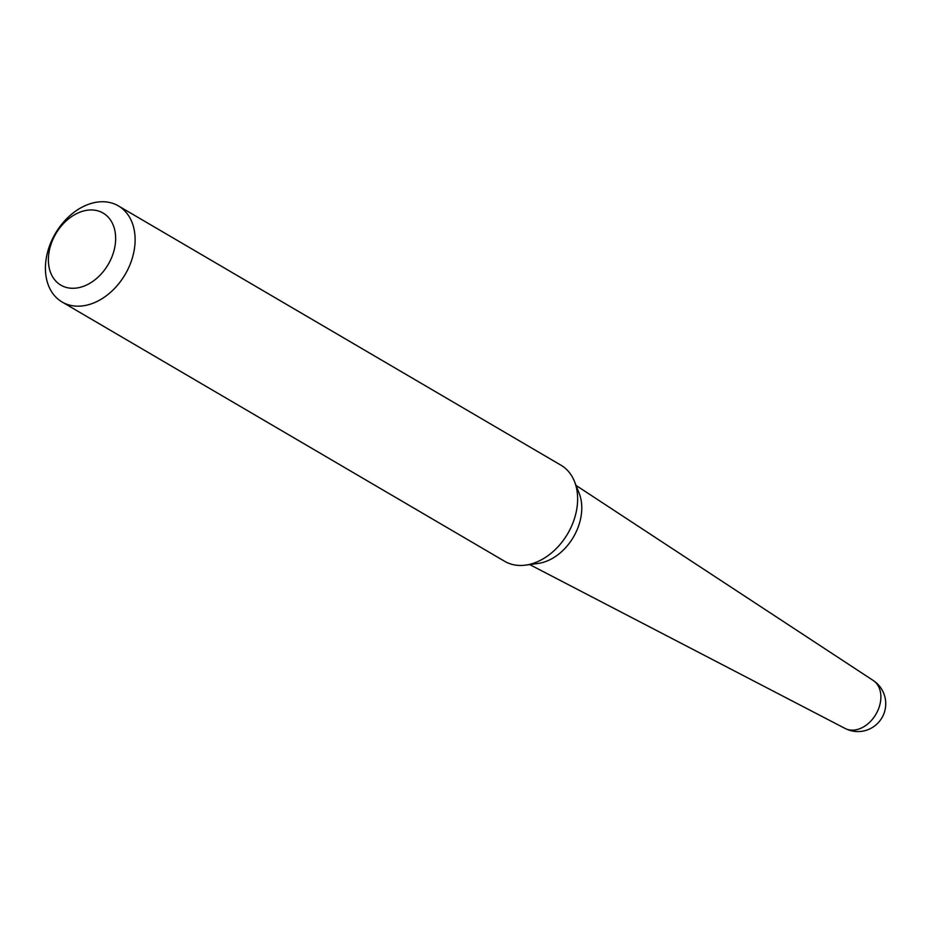 <?xml version="1.0" encoding="UTF-8"?>
<svg xmlns="http://www.w3.org/2000/svg" width="932" height="932" viewBox="0 0 932 932"><rect width="100%" height="100%" fill="white"/><g stroke="black" fill="none" stroke-linecap="round" stroke-linejoin="round"><path stroke-width="1.4" d="M873.179 680.442A27.843 27.843 0 0 1 885.4 708.075A27.843 27.843 0 0 1 845.056 728.428L845.056 728.428A27.832 20.224 -59.6 0 0 854.353 730.047A27.832 20.224 -59.6 0 0 880.507 701.679A27.832 20.224 -59.6 0 0 873.179 680.442L576.046 485.432M75.841 288.128A41.765 30.348 -59.6 0 0 115.079 245.547A41.765 30.348 -59.6 0 0 88.191 210.119A41.765 30.348 -59.6 0 0 48.942 252.7A41.765 30.348 -59.6 0 0 75.841 288.128M82.028 305.964A55.699 40.46 -59.6 0 0 131.004 262.043A55.699 40.46 -59.6 0 0 118.422 205.914A55.699 40.46 -59.6 0 0 98.501 201.953A55.699 40.46 -59.6 0 0 49.536 245.873A55.699 40.46 -59.6 0 0 62.118 302.015A55.699 40.46 -59.6 0 0 82.028 305.964M62.118 302.015L504.631 561.285A55.699 40.46 -59.6 0 0 524.553 565.246A55.699 40.46 -59.6 0 0 525.508 565.13A55.699 40.46 -59.6 0 0 567.693 533.687A55.699 40.46 -59.6 0 0 574.496 481.518A55.699 40.46 -59.6 0 0 560.936 465.185L118.422 205.914M525.508 565.13L537.997 563.464A46.786 33.995 -59.6 0 0 573.436 537.053A46.786 33.995 -59.6 0 0 579.145 493.226L574.496 481.518M845.056 728.428L529.679 564.571"/></g></svg>
